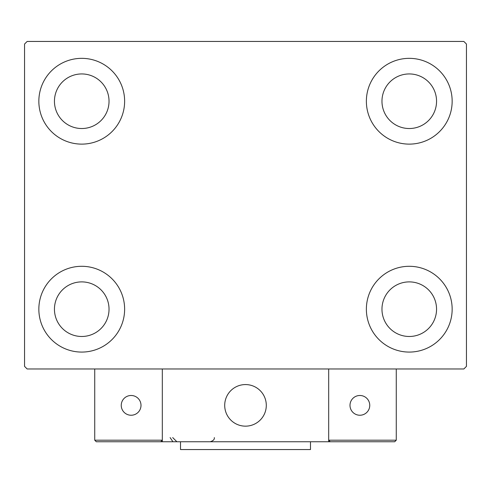 <?xml version="1.0" encoding="UTF-8"?>
<svg xmlns="http://www.w3.org/2000/svg" width="491" height="491" viewBox="0 0 491 491"><rect width="100%" height="100%" fill="white"/><g stroke="black" fill="none" stroke-linecap="round" stroke-linejoin="round"><path stroke-width="0.74" d="M38.844 309.183A42.889 42.889 0 0 1 81.739 266.294A42.889 42.889 0 0 1 124.628 309.183A42.889 42.889 0 0 1 81.739 352.078A42.889 42.889 0 0 1 38.844 309.183M366.372 101.232A42.889 42.889 0 0 1 409.261 58.343A42.889 42.889 0 0 1 452.156 101.232A42.889 42.889 0 0 1 409.261 144.121A42.889 42.889 0 0 1 366.372 101.232M366.372 309.183A42.889 42.889 0 0 1 409.261 266.294A42.889 42.889 0 0 1 452.156 309.183A42.889 42.889 0 0 1 409.261 352.078A42.889 42.889 0 0 1 366.372 309.183M38.844 101.232A42.889 42.889 0 0 1 81.739 58.343A42.889 42.889 0 0 1 124.628 101.232A42.889 42.889 0 0 1 81.739 144.121A42.889 42.889 0 0 1 38.844 101.232M54.446 101.232A27.293 27.293 0 0 1 81.739 73.938A27.293 27.293 0 0 1 109.033 101.232A27.293 27.293 0 0 1 81.739 128.525A27.293 27.293 0 0 1 54.446 101.232M381.967 309.183A27.293 27.293 0 0 1 409.261 281.889A27.293 27.293 0 0 1 436.554 309.183A27.293 27.293 0 0 1 409.261 336.482A27.293 27.293 0 0 1 381.967 309.183M381.967 101.232A27.293 27.293 0 0 1 409.261 73.938A27.293 27.293 0 0 1 436.554 101.232A27.293 27.293 0 0 1 409.261 128.525A27.293 27.293 0 0 1 381.967 101.232M54.446 309.183A27.293 27.293 0 0 1 81.739 281.889A27.293 27.293 0 0 1 109.033 309.183A27.293 27.293 0 0 1 81.739 336.482A27.293 27.293 0 0 1 54.446 309.183M463.848 41.447L27.152 41.447L24.55 44.043L24.55 366.372L27.152 368.974L463.848 368.974L466.45 366.372L466.45 44.043L463.848 41.447M224.706 405.363A20.794 20.794 0 0 1 245.5 384.57A20.794 20.794 0 0 1 266.294 405.363A20.794 20.794 0 0 1 245.5 426.157A20.794 20.794 0 0 1 224.706 405.363M328.682 441.753L162.318 441.753L162.318 368.974L328.682 368.974L328.682 441.753L330.24 441.753L328.682 440.194L328.682 368.974L396.268 368.974L396.268 440.194L394.709 441.753L330.24 441.753L328.682 440.194L396.268 440.194L394.709 441.753L351.034 441.753M249.029 425.857A20.794 20.794 0 0 0 265.993 401.834A20.794 20.794 0 0 0 241.971 384.87A20.794 20.794 0 0 0 225.007 408.893A20.794 20.794 0 0 0 249.029 425.857M162.318 441.753L96.291 441.753L94.732 440.194L94.732 368.974M162.318 440.194L160.76 441.753L162.318 440.194L94.732 440.194L96.291 441.753M349.997 405.363A9.875 9.875 0 0 0 359.872 415.239A9.875 9.875 0 0 0 369.754 405.363A9.875 9.875 0 0 0 359.872 395.488A9.875 9.875 0 0 0 349.997 405.363M131.128 415.239A9.875 9.875 0 0 0 141.003 405.363A9.875 9.875 0 0 0 131.128 395.488A9.875 9.875 0 0 0 121.246 405.363A9.875 9.875 0 0 0 131.128 415.239M310.484 441.753L310.484 449.553L180.516 449.553L180.516 441.753M170.119 437.598L172.715 441.452M172.715 437.598L176.877 441.753M214.309 437.598L214.309 437.598C214.635 439.451 213.247 440.838 210.148 441.753"/></g></svg>
